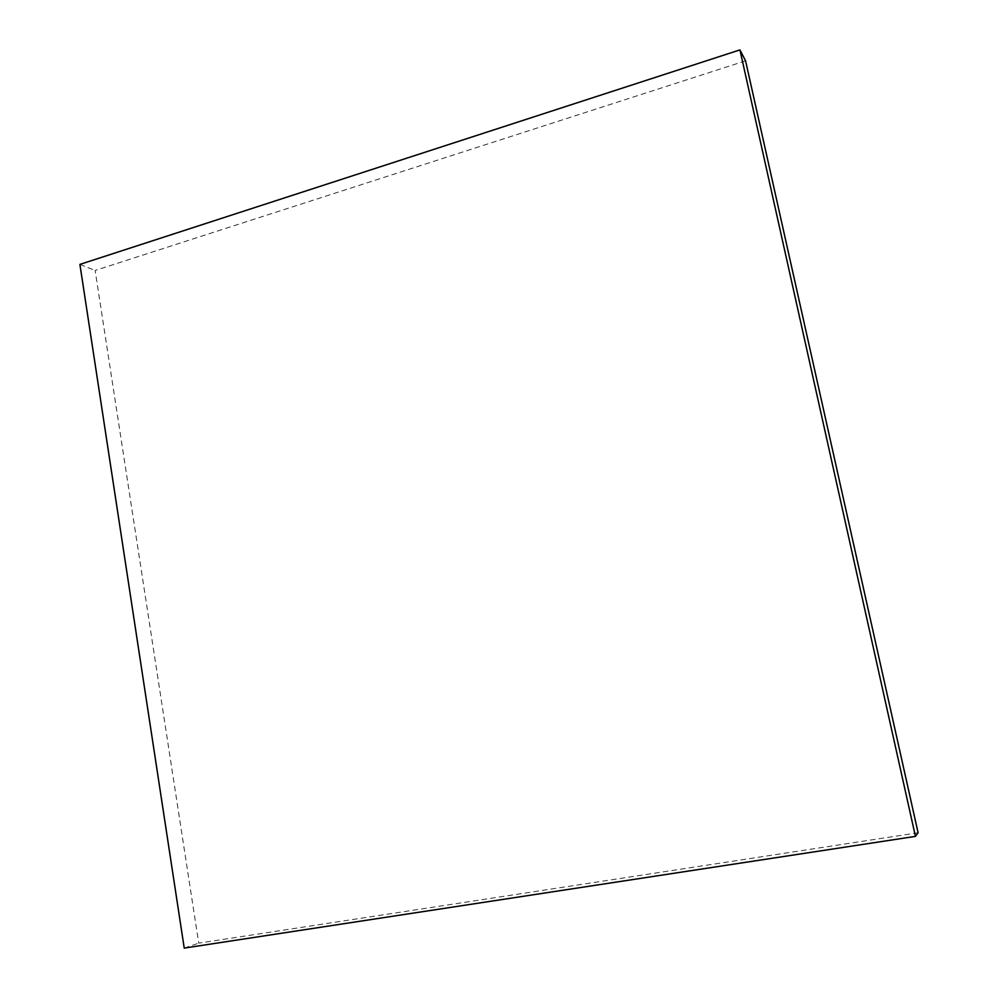 <?xml version="1.0" encoding="UTF-8"?>
<svg xmlns="http://www.w3.org/2000/svg" width="998" height="998" viewBox="0 0 998 998"><rect width="100%" height="100%" fill="white"/><g stroke="black" fill="none" stroke-linecap="round" stroke-linejoin="round"><path stroke-width="0.75" stroke-dasharray="4.99 3.74" d="M745.581 60.853L95.134 270.47L198.727 943.147L918.098 832.756M79.902 264.395L95.134 270.47M184.231 948.1L198.727 943.147"/><path stroke-width="1.5" d="M918.098 832.756L745.581 60.853L739.93 49.9L915.44 836.374L918.098 832.756M915.44 836.374L184.231 948.1L79.902 264.395L739.93 49.9"/></g></svg>
